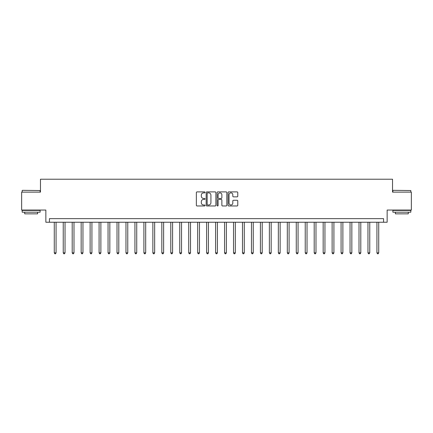 <?xml version="1.0" encoding="UTF-8"?>
<svg xmlns="http://www.w3.org/2000/svg" width="433" height="433" viewBox="0 0 433 433"><rect width="100%" height="100%" fill="white"/><g stroke="black" fill="none" stroke-linecap="round" stroke-linejoin="round"><path stroke-width="0.65" d="M205.026 192.387A0.493 0.493 0 0 0 204.533 191.895L197.058 191.895A0.704 0.704 0 0 0 196.355 192.598L196.355 205.269A0.704 0.704 0 0 0 197.058 205.973L204.533 205.973A0.493 0.493 0 0 0 205.026 205.48A0.493 0.493 0 0 0 204.533 204.988L203.57 204.988A2.252 2.252 0 0 1 201.318 202.736L201.318 201.675A2.252 2.252 0 0 1 203.57 199.424L204.533 199.424A0.493 0.493 0 0 0 205.026 198.931A0.493 0.493 0 0 0 204.533 198.438L203.57 198.438A2.252 2.252 0 0 1 201.318 196.187L201.318 195.131A2.252 2.252 0 0 1 203.57 192.88L204.533 192.88A0.493 0.493 0 0 0 205.026 192.387M237.067 196.858A0.704 0.704 0 0 0 237.771 196.154L237.771 192.598A0.704 0.704 0 0 0 237.067 191.895L228.765 191.895A0.704 0.704 0 0 0 228.061 192.598L228.061 205.269A0.704 0.704 0 0 0 228.765 205.973L237.067 205.973A0.704 0.704 0 0 0 237.771 205.269L237.771 200.972A0.704 0.704 0 0 0 237.067 200.268L233.517 200.268A0.704 0.704 0 0 0 232.813 200.972L232.813 203.104A1.884 1.884 0 0 1 230.93 204.988A1.884 1.884 0 0 1 229.046 203.104L229.046 194.763A1.884 1.884 0 0 1 230.93 192.88A1.884 1.884 0 0 1 232.813 194.763L232.813 196.154A0.704 0.704 0 0 0 233.517 196.858L237.067 196.858M383.568 222.237L387.151 222.237L387.151 210.048L411.35 210.048L411.35 192.122L392.531 192.122L392.531 179.213L40.469 179.213L40.469 192.122L21.65 192.122L21.65 210.048L45.849 210.048L45.849 222.237L383.568 222.237L383.568 218.649L49.432 218.649L49.432 222.237M215.883 192.598A0.704 0.704 0 0 0 215.179 191.895L206.877 191.895A0.704 0.704 0 0 0 206.173 192.598L206.173 205.269A0.704 0.704 0 0 0 206.877 205.973L215.179 205.973A0.704 0.704 0 0 0 215.883 205.269L215.883 192.598M217.821 191.895L226.123 191.895A0.704 0.704 0 0 1 226.827 192.598L226.827 205.269A0.704 0.704 0 0 1 226.123 205.973L222.573 205.973A0.704 0.704 0 0 1 221.869 205.269L221.869 200.127A0.704 0.704 0 0 0 221.16 199.424L218.806 199.424A0.704 0.704 0 0 0 218.102 200.127L218.102 205.48A0.493 0.493 0 0 1 217.61 205.973A0.493 0.493 0 0 1 217.117 205.48L217.117 192.598A0.704 0.704 0 0 1 217.821 191.895M207.651 192.88A0.493 0.493 0 0 0 207.158 193.372L207.158 204.495A0.493 0.493 0 0 0 207.651 204.988L208.668 204.988A2.252 2.252 0 0 0 210.92 202.736L210.92 195.131A2.252 2.252 0 0 0 208.668 192.88L207.651 192.88M221.869 194.796A1.884 1.884 0 0 0 219.986 192.918A1.884 1.884 0 0 0 218.102 194.796L218.102 197.735A0.704 0.704 0 0 0 218.806 198.438L221.16 198.438A0.704 0.704 0 0 0 221.869 197.735L221.869 194.796M54.277 222.237L54.277 252.85L56.068 252.85L56.068 222.237M56.068 252.85L55.527 253.787L54.812 253.787L54.277 252.85M63.24 222.237L63.24 252.85L65.031 252.85L65.031 222.237M65.031 252.85L64.49 253.787L63.775 253.787L63.24 252.85M72.197 222.237L72.197 252.85L73.994 252.85L73.994 222.237M73.994 252.85L73.453 253.787L72.739 253.787L72.197 252.85M81.16 222.237L81.16 252.85L82.957 252.85L82.957 222.237M82.957 252.85L82.416 253.787L81.702 253.787L81.16 252.85M90.124 222.237L90.124 252.85L91.92 252.85L91.92 222.237M91.92 252.85L91.379 253.787L90.665 253.787L90.124 252.85M22.402 190.331L40.112 190.542L22.402 190.331M31.149 212.197L22.186 212.197L22.186 210.406L40.112 210.406L40.112 212.197L31.149 212.197M37.606 212.197L37.606 213.848L24.697 213.848L24.697 212.197M393.104 190.331L410.814 190.542L393.104 190.331M401.851 212.197L392.888 212.197L392.888 210.406L410.814 210.406L410.814 212.197L401.851 212.197M408.303 212.197L408.303 213.848L395.394 213.848L395.394 212.197M99.087 222.237L99.087 252.85L100.878 252.85L100.878 222.237M100.878 252.85L100.342 253.787L99.628 253.787L99.087 252.85M108.05 222.237L108.05 252.85L109.841 252.85L109.841 222.237M109.841 252.85L109.305 253.787L108.591 253.787L108.05 252.85M117.013 222.237L117.013 252.85L118.804 252.85L118.804 222.237M118.804 252.85L118.269 253.787L117.549 253.787L117.013 252.85M125.976 222.237L125.976 252.85L127.767 252.85L127.767 222.237M127.767 252.85L127.232 253.787L126.512 253.787L125.976 252.85M134.939 222.237L134.939 252.85L136.731 252.85L136.731 222.237M136.731 252.85L136.195 253.787L135.475 253.787L134.939 252.85M143.902 222.237L143.902 252.85L145.694 252.85L145.694 222.237M145.694 252.85L145.158 253.787L144.438 253.787L143.902 252.85M152.865 222.237L152.865 252.85L154.657 252.85L154.657 222.237M154.657 252.85L154.121 253.787L153.401 253.787L152.865 252.85M161.828 222.237L161.828 252.85L163.62 252.85L163.62 222.237M163.62 252.85L163.084 253.787L162.364 253.787L161.828 252.85M170.791 222.237L170.791 252.85L172.583 252.85L172.583 222.237M172.583 252.85L172.047 253.787L171.327 253.787L170.791 252.85M179.755 222.237L179.755 252.85L181.546 252.85L181.546 222.237M181.546 252.85L181.01 253.787L180.29 253.787L179.755 252.85M188.718 222.237L188.718 252.85L190.509 252.85L190.509 222.237M190.509 252.85L189.968 253.787L189.253 253.787L188.718 252.85M197.681 222.237L197.681 252.85L199.472 252.85L199.472 222.237M199.472 252.85L198.931 253.787L198.217 253.787L197.681 252.85M206.638 222.237L206.638 252.85L208.435 252.85L208.435 222.237M208.435 252.85L207.894 253.787L207.18 253.787L206.638 252.85M215.602 222.237L215.602 252.85L217.398 252.85L217.398 222.237M217.398 252.85L216.857 253.787L216.143 253.787L215.602 252.85M224.565 222.237L224.565 252.85L226.362 252.85L226.362 222.237M226.362 252.85L225.82 253.787L225.106 253.787L224.565 252.85M233.528 222.237L233.528 252.85L235.319 252.85L235.319 222.237M235.319 252.85L234.783 253.787L234.069 253.787L233.528 252.85M242.491 222.237L242.491 252.85L244.282 252.85L244.282 222.237M244.282 252.85L243.747 253.787L243.032 253.787L242.491 252.85M251.454 222.237L251.454 252.85L253.245 252.85L253.245 222.237M253.245 252.85L252.71 253.787L251.99 253.787L251.454 252.85M260.417 222.237L260.417 252.85L262.209 252.85L262.209 222.237M262.209 252.85L261.673 253.787L260.953 253.787L260.417 252.85M269.38 222.237L269.38 252.85L271.172 252.85L271.172 222.237M271.172 252.85L270.636 253.787L269.916 253.787L269.38 252.85M278.343 222.237L278.343 252.85L280.135 252.85L280.135 222.237M280.135 252.85L279.599 253.787L278.879 253.787L278.343 252.85M287.306 222.237L287.306 252.85L289.098 252.85L289.098 222.237M289.098 252.85L288.562 253.787L287.842 253.787L287.306 252.85M296.269 222.237L296.269 252.85L298.061 252.85L298.061 222.237M298.061 252.85L297.525 253.787L296.805 253.787L296.269 252.85M305.233 222.237L305.233 252.85L307.024 252.85L307.024 222.237M307.024 252.85L306.488 253.787L305.768 253.787L305.233 252.85M314.196 222.237L314.196 252.85L315.987 252.85L315.987 222.237M315.987 252.85L315.451 253.787L314.731 253.787L314.196 252.85M323.159 222.237L323.159 252.85L324.95 252.85L324.95 222.237M324.95 252.85L324.409 253.787L323.695 253.787L323.159 252.85M332.122 222.237L332.122 252.85L333.913 252.85L333.913 222.237M333.913 252.85L333.372 253.787L332.658 253.787L332.122 252.85M341.08 222.237L341.08 252.85L342.876 252.85L342.876 222.237M342.876 252.85L342.335 253.787L341.621 253.787L341.08 252.85M350.043 222.237L350.043 252.85L351.84 252.85L351.84 222.237M351.84 252.85L351.298 253.787L350.584 253.787L350.043 252.85M359.006 222.237L359.006 252.85L360.803 252.85L360.803 222.237M360.803 252.85L360.261 253.787L359.547 253.787L359.006 252.85M367.969 222.237L367.969 252.85L369.76 252.85L369.76 222.237M369.76 252.85L369.225 253.787L368.51 253.787L367.969 252.85M376.932 222.237L376.932 252.85L378.723 252.85L378.723 222.237M378.723 252.85L378.188 253.787L377.473 253.787L376.932 252.85M22.186 192.122L22.186 190.542M26.272 210.406L26.272 210.048M36.026 210.406L36.026 210.048M40.112 192.122L40.112 190.542M392.888 192.122L392.888 190.542M396.974 210.406L396.974 210.048M406.728 210.406L406.728 210.048M410.814 192.122L410.814 190.542"/></g></svg>
